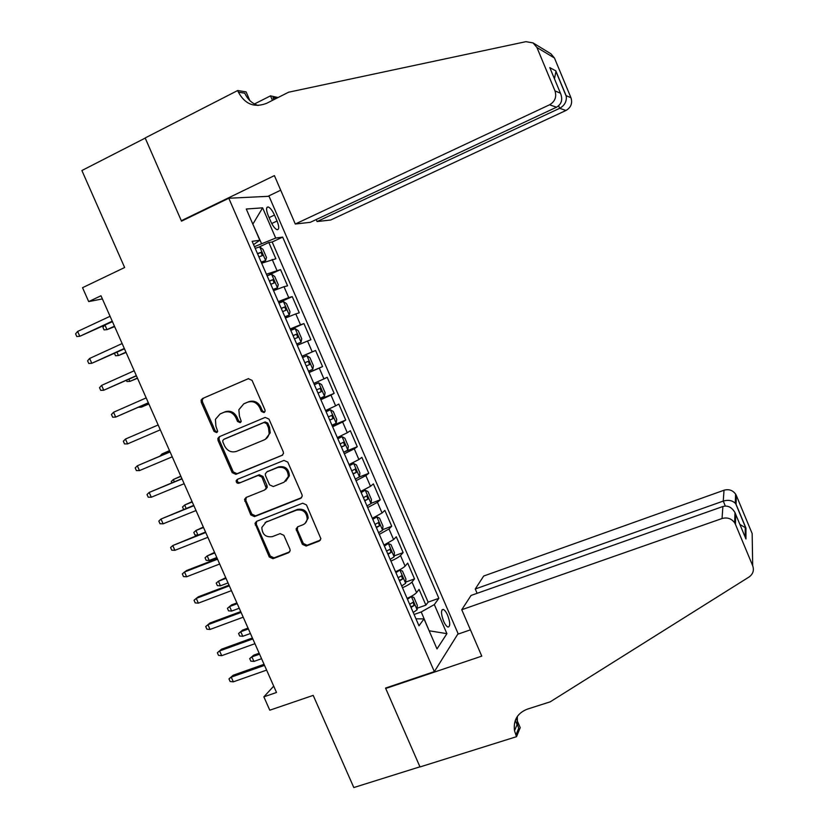 <?xml version="1.0" encoding="UTF-8"?>
<svg xmlns="http://www.w3.org/2000/svg" width="829" height="829" viewBox="0 0 829 829"><rect width="100%" height="100%" fill="white"/><g stroke="black" fill="none" stroke-linecap="round" stroke-linejoin="round"><path stroke-width="1.24" d="M263.995 412.583L265.104 411.184L264.959 409.878L252.057 380.366L248.275 378.698L202.556 398.5L201.126 400.086L201.25 402.324L214.037 431.401L216.638 432.572L217.675 431.37L215.903 426.158L215.405 419.37L220.11 413.951L223.903 412.334C229.053 410.769 233.042 412.552 235.882 417.681L237.54 421.474L240.172 422.645L241.239 421.35L239.446 416.179L238.856 409.744L243.747 403.868L247.581 402.231C252.793 400.645 256.824 402.428 259.684 407.599L261.342 411.412L263.995 412.583M447.629 615.273C446.116 611.895 444.645 609.947 443.214 609.408C440.821 609.968 440.955 613.906 443.619 621.211C445.132 624.589 446.603 626.548 448.023 627.066C450.416 626.475 450.282 622.538 447.629 615.273M302.367 544.301L306.139 546.042L319.227 541.047L320.885 538.715L306.481 504.934L302.689 503.203L256.575 521.358L255.011 523.317L269.27 556.964L273 558.694L288.533 552.767L290.15 550.622L289.901 549.067L283.881 535.347L280.129 533.617L272.42 536.612C265.736 537.544 262.202 534.487 261.829 527.441L266.047 522.094L296.409 510.177C302.865 509.11 306.471 511.99 307.217 518.788C306.865 521.7 305.404 523.71 302.813 524.819L297.715 526.798L296.088 528.985L302.367 544.301L303.341 543.482L307.113 545.223L320.408 540.125M228.794 198.245L181.499 221.156L145.21 138.091L81.895 170.525L124.64 267.518L82.537 287.694L88.693 301.601L100.993 295.766L276.513 692.474L263.86 696.847L269.777 710.204L313.196 695.386L353.817 787.55L419.94 766.815L385.537 688.07L434.344 671.625L228.794 198.245L269.052 196.286L458.095 633.646L434.344 671.625M281.87 455.567L283.487 453.442L283.249 451.753L268.979 419.101L265.187 417.412L219.353 436.696L217.872 438.417L218.037 440.489L232.193 472.654L235.902 474.354L282.565 455.142M287.777 462.105L301.984 494.623L302.233 496.156L300.585 498.395L254.493 516.612L250.772 514.902L244.534 499.379L246.078 497.473L264.606 490.032L266.192 488.012L261.943 477.11L258.192 475.411L238.918 483.234C237.104 483.483 236.192 482.644 236.172 480.716L237.249 479.421L283.984 460.396L287.777 462.105M417.163 608.227L425.899 605.129L419.08 589.398L416.572 592.6L411.982 582.02C410.469 583.657 407.308 585.575 402.49 587.751M405.692 582.103L414.531 578.901L407.702 563.129L405.101 566.124L400.5 555.523C398.946 557.067 395.754 558.922 390.925 561.098M394.179 555.917L403.143 552.601L396.293 536.788L393.599 539.586L388.988 528.954L379.319 534.373M382.635 529.669L391.723 526.228L384.853 510.374L382.065 512.985L377.444 502.322L367.693 507.576M371.05 503.358L380.262 499.794L373.382 483.898L370.501 486.302L365.869 475.608L356.035 480.716M359.081 477.121L368.781 473.286L361.879 457.359L358.905 459.556L354.263 448.841L344.346 453.774M344.377 451.909L357.278 446.717L350.356 430.738L347.289 432.738L342.626 421.992L332.626 426.769M332.149 425.66L345.734 420.075L338.792 404.055L335.631 405.847L330.968 395.081L320.875 399.692M320.595 399.05L334.16 393.371L327.206 377.309L323.952 378.894L319.269 368.086L309.093 372.542M309.02 372.376L322.564 366.584L315.58 350.48L302.057 356.335M302.005 356.221L312.232 351.869L307.538 341.03L310.927 339.735L303.932 323.59L290.43 329.548M290.171 328.958L300.492 324.761L295.787 313.901L299.269 312.813L292.254 296.627L278.782 302.689M278.316 301.621L288.71 297.59L283.995 286.71L287.57 285.829L280.544 269.601L266.42 274.212M273.135 289.694L277.446 287.86L278.264 284.658L274.731 276.513L271.529 274.223L267.093 275.767L280.544 269.601M268.233 215.623L270.834 221.644C272.948 226.203 275.041 228.887 277.114 229.706C279.269 229.592 279.249 226.69 277.062 221.011L274.492 215.063C272.378 210.504 270.275 207.799 268.171 206.949C266.026 207.053 266.047 209.944 268.233 215.623M425.899 605.129L428.127 602.123L438.862 598.31L282.668 237.104L275.705 238.068L254.462 246.659M438.862 598.31L434.323 604.59L446.914 633.667L437.007 648.91L423.992 618.89L418.997 625.802L252.14 241.322L259.819 240.265L246.275 209.022L262.617 207.841L275.705 238.068M428.127 602.123L272.171 242.006L268.803 242.493L275.85 258.762L261.653 263.228M288.71 297.59L292.254 296.627M300.492 324.761L303.932 323.59M312.232 351.869L315.58 350.48M322.564 366.584L319.269 368.086M334.16 393.371L330.968 395.081M345.734 420.075L342.626 421.992M357.278 446.717L354.263 448.841M368.781 473.286L365.869 475.608M380.262 499.794L377.444 502.322M391.723 526.228L388.988 528.954M403.143 552.601L400.5 555.523M414.531 578.901L411.982 582.02M429.09 630.641L421.225 611.957L414.085 614.476M261.425 243.405L252.814 224.099M252.845 224.162L262.617 207.841M253.57 244.607L259.819 240.265M273.715 686.143L263.86 696.847M88.693 301.601L102.381 298.917M429.153 630.776L446.914 633.667M415.982 618.838L423.992 618.89M259.094 247.032L268.803 242.493M272.171 242.006L282.668 237.104M283.995 286.71L273.56 290.668M295.787 313.901L285.435 318.025M307.538 341.03L297.279 345.32M313.808 383.412L323.952 378.894M325.579 410.531L335.631 405.847M337.32 437.577L347.289 432.738M349.03 464.561L358.905 459.556M360.708 491.462L370.501 486.302M372.356 518.301L382.065 512.985M383.972 545.067L393.599 539.586M395.557 571.761C400.376 569.596 403.557 567.71 405.101 566.124M407.112 598.393C411.92 596.206 415.07 594.279 416.572 592.6M421.225 611.957L434.323 604.59M264.586 412.179L262.42 410.873L260.762 407.07C257.912 401.92 253.892 400.138 248.69 401.723L247.581 402.231M244.451 403.547L248.69 401.723M220.897 413.598L225.053 411.806C230.193 410.241 234.182 412.023 237.011 417.142L238.669 420.925L240.773 422.22M248.576 378.584L203.747 398.003L202.328 399.578L202.452 401.816L215.208 430.831L217.26 432.137M219.944 436.448L219.032 437.836L219.198 439.898L233.312 472.002L237.021 473.691L282.699 455.028M266.7 423.66L264.047 422.479L223.799 439.36L222.763 440.593L222.877 442.012L224.618 445.971C227.436 451.069 231.405 452.862 236.545 451.359L264.088 439.94C266.845 438.696 268.544 436.531 269.176 433.422L268.451 427.671L266.7 423.66L267.767 423.101L265.125 421.93L264.047 422.479M224.721 438.893L265.125 421.93M265.435 439.225L270.233 432.842L269.518 427.111L268.451 427.671M267.767 423.101L269.518 427.111M246.254 497.4L245.84 500.478L251.85 514.146L255.56 515.856L301.611 497.659M265.663 489.338L267.249 487.317L267.021 485.587L263.011 476.447L259.27 474.748L238.918 483.234M237.685 479.245L237.291 480.043C237.312 481.96 238.224 482.799 240.027 482.551M284.036 482.24L288.378 476.468C287.829 469.421 284.233 466.447 277.601 467.535L266.876 471.888L265.29 473.908L265.518 475.659L269.539 484.841L273.301 486.55L284.036 482.24M285.787 481.214L289.394 475.794C288.844 468.768 285.259 465.794 278.637 466.882L277.601 467.535M267.197 471.68L278.637 466.882M297.611 526.84L297.321 529.741L303.341 543.482M305.062 523.389L308.191 518.021C307.445 511.234 303.849 508.374 297.404 509.431L296.409 510.177M265.104 522.539L297.404 509.431M256.638 521.327L256.306 524.291L270.316 556.124L274.026 557.855L289.684 551.865M261.29 262.399L265.612 260.575L266.482 257.477L262.938 249.311L259.684 246.897L255.187 248.348M265.612 260.575L261.145 262.068M258.886 256.855L262.275 255.653L261.031 252.337L257.456 253.56M104.982 325.144L106.982 329.641L114.63 326.605M104.62 325.31L102.91 327.279L104.05 329.869L106.982 329.641L114.443 326.18M77.636 331.434L75.594 333.828L76.786 336.522L79.791 336.305L77.636 331.434L110.07 316.284M112.236 321.196L79.791 336.305L112.443 321.662M316.222 219.55L317.082 221.55L330.698 220.006L565.958 110.485L559.679 108.309L558.653 105.843M317.082 221.55L559.679 108.309C564.549 105.552 566.746 101.573 566.28 96.361L555.948 71.522L554.435 78.755M181.313 220.721L274.409 175.613L295.29 224.017L549.554 104.796C555.005 101.563 556.808 96.92 554.984 90.879L536.912 47.481L533.068 42.911L525.928 41.668L288.596 92.216L266.513 103.366C254.348 107.967 244.98 104.236 238.4 92.174L237.695 90.527L145.148 137.946L181.313 220.721L182.618 220.607M554.984 90.879L560.456 93.231L549.803 67.626L555.782 70.838L566.114 95.656L570.974 97.749L554.446 57.999L536.912 47.481M254.451 103.977L270.492 95.853L278.067 97.532M237.695 90.527L246.099 91.895L249.84 100.589M267.922 196.338L280.699 190.204M295.29 224.017L310.305 222.317L556.528 107.21L549.554 104.796M273.839 99.667L272.979 97.677L276.637 98.257M272.44 100.371L270.492 95.853M533.068 42.911L550.922 53.802L554.446 57.999M570.974 97.749C572.642 103.283 570.974 107.521 565.958 110.485M258.088 105.501C252.016 103.49 247.581 99.387 244.762 93.18L238.4 92.174M273.933 99.625L272.979 97.677M560.456 93.231C562.964 99.397 561.658 104.06 556.528 107.21M549.803 67.626L550.663 69.698M555.782 70.838L555.948 71.522M566.114 95.656L566.28 96.361M461.753 609.729L722.038 518.529L722.878 506.509L471.048 595.46L461.753 609.729L481.773 656.133L385.713 688.484L420.002 766.949L516.529 736.68L520.218 727.644L516.198 718.339M477.11 593.315L475.255 588.994L483.701 576.031L724.018 490.229C728.805 488.903 732.66 490.188 735.592 494.094L736.318 495.483L736.048 504.26L745.955 528.063L745.945 538.974L735.737 514.446L735.437 524.301L752.691 565.741C754.255 570.362 753.043 574.124 749.043 577.015L550.207 701.831L527.265 709.168C517.431 713.095 513.182 720.318 514.519 730.805L516.529 736.68M736.318 495.483L752.162 533.586L752.691 565.741M386.148 687.863L385.713 688.484M457.743 634.216L470.426 629.843M475.255 588.994L723.261 501.089L724.018 490.229M515.275 720.442L517.078 724.629M735.437 524.301L734.649 522.788C731.447 518.529 727.251 517.109 722.038 518.529M517.327 716.453L517.337 724.028L518.664 728.308L515.866 735.136M736.048 504.26L735.292 503.224C732.09 500.353 728.08 499.649 723.261 501.089L725.323 506.042M745.955 528.063L739.893 524.436M745.945 538.974L745.033 536.767M735.737 514.446L734.981 512.571C731.779 507.203 727.748 505.182 722.878 506.509M277.446 287.86L273.031 289.445M270.772 284.254L274.13 283L272.917 279.684L269.352 280.969M116.982 352.221L118.454 355.548L126.07 352.46M114.464 353.372L115.511 355.734L118.454 355.548L125.935 352.149M284.948 316.916L289.248 315.072L290.026 311.766L286.502 303.642L283.352 301.476L278.958 303.113M289.248 315.072L284.886 316.761M282.637 311.58L285.964 310.274L284.772 306.958L281.207 308.305M128.941 379.226L129.894 381.392L137.479 378.252M126.422 380.356L126.941 381.527L129.894 381.392L137.396 378.045M296.73 344.066L301.02 342.222L301.746 338.802L298.233 330.698L295.145 328.657L290.803 330.388M301.02 342.222L296.709 343.994M294.461 338.833L297.756 337.465L296.595 334.16L293.041 335.558M140.868 406.169L141.313 407.163L148.868 403.972M138.381 407.267L141.313 407.163L148.826 403.878M308.492 371.164L312.771 369.288L313.435 365.765L309.932 357.682L306.896 355.765L302.606 357.589M308.119 361.34L304.844 362.75L308.388 361.289L309.528 364.594L306.253 366.014L309.528 364.594M89.636 358.449L87.573 360.791L88.776 363.475L91.791 363.299L89.636 358.449L122.132 343.558M124.309 348.46L91.791 363.299L124.454 348.812M101.604 385.392L99.521 387.671L100.723 390.366L103.76 390.231L101.604 385.392L134.174 370.77M136.339 375.651L103.76 390.231L136.433 375.879M113.542 412.262L111.449 414.49L112.64 417.174L115.687 417.091L113.542 412.262L146.173 397.899M148.339 402.78L115.687 417.091L148.381 402.884M125.448 439.059L123.334 441.246L124.526 443.919L127.593 443.878L125.448 439.059L158.152 424.966M127.593 443.878L160.308 429.826M320.253 398.262L324.481 396.293L325.103 392.666L321.611 384.604L318.626 382.801L314.378 384.718M318.626 382.801L314.346 384.656M318.025 393.122L321.269 391.651L320.149 388.345L316.616 389.868M169.51 450.624L162.018 453.919L169.551 450.727M159.976 456.095L162.018 453.919L162.505 455.017M170.038 451.836L137.334 465.784L170.09 451.95M139.469 470.592L136.381 470.582L135.2 467.919L137.334 465.784L139.469 470.592L172.245 456.81M331.983 425.287L336.159 423.225L336.729 419.484L333.248 411.443L330.325 409.764L326.118 411.785M330.325 409.764L326.056 411.619M329.755 420.158L332.968 418.635L331.869 415.329L328.346 416.914M180.805 476.167L173.354 479.514L180.898 476.385M171.81 482.81L171.251 481.535L173.354 479.514L174.349 481.763M181.903 478.644L149.179 492.447L182.007 478.872M151.303 497.234L148.204 497.193L147.023 494.53L149.179 492.447L151.303 497.234L184.142 483.711M343.683 452.24L347.807 450.085L348.335 446.24L344.864 438.22L341.994 436.665L337.838 438.769M341.994 436.665L337.724 438.52M341.465 447.121L344.646 445.546L343.569 442.24L340.056 443.898M192.079 501.649L184.66 505.037L192.224 501.97M183.623 509.462L182.535 507.016L184.66 505.037L186.162 508.436M193.727 505.369L160.992 519.037L193.882 505.721M163.116 523.814L159.997 523.721L158.826 521.078L160.992 519.037L163.116 523.814L196.017 510.55M355.351 479.121L359.434 476.872L359.91 472.924L356.439 464.924L353.62 463.484L349.517 465.691M353.62 463.484L349.372 465.359M353.133 474.022L356.294 472.395L355.237 469.079L351.734 470.799M203.323 527.068L195.945 530.508L203.519 527.493M197.83 535.078L194.929 534.985L193.799 532.446L195.945 530.508L197.944 535.037M205.53 532.031L172.774 545.555L205.737 532.508M174.898 550.321L171.758 550.187L170.587 547.544L172.774 545.555L174.898 550.321L207.861 537.316M366.988 505.939L371.019 503.597L371.454 499.545L367.993 491.566L365.226 490.24L361.175 492.54M365.226 490.24L360.988 492.115M364.781 500.851L367.9 499.162L366.864 495.856L363.382 497.638M214.545 552.425L207.188 555.917L209.209 560.477L216.804 557.534M209.209 560.477L206.162 560.331L205.032 557.803L207.188 555.917L214.784 552.953M217.291 558.632L186.649 570.507L184.525 572.01L217.55 559.212M186.639 576.766L183.499 576.59L182.328 573.948L184.525 572.01L186.639 576.766L219.675 564.021M378.594 532.684L382.583 530.249L382.967 526.094L379.516 518.135L376.801 516.933L372.791 519.317M376.801 516.933L372.573 518.809M376.387 527.607L379.485 525.866L378.47 522.56L374.998 524.394M225.737 577.709L218.41 581.253L220.431 585.813L228.037 582.922M220.431 585.813L217.364 585.626L216.245 583.098L218.41 581.253L226.016 578.352M229.022 585.15L198.328 596.797L196.255 598.393L229.343 585.854M198.359 603.139L195.198 602.911L194.027 600.289L196.255 598.393L198.359 603.139L231.457 590.642M390.169 559.357L394.107 556.829L394.449 552.57L390.998 544.632L388.345 543.544L384.387 546.031M388.345 543.544L384.128 545.43M387.972 554.29L391.039 552.497L390.044 549.192L386.583 551.088M231.623 611.077L228.535 610.849L227.426 608.331L231.478 604.963L229.612 606.527L231.623 611.077L239.239 608.237M227.426 608.331L229.612 606.527L237.229 603.688M231.478 604.963L236.897 602.942M240.731 611.605L209.975 623.014L207.944 624.714L241.094 612.424M210.048 629.439L206.877 629.18L205.706 626.558L207.944 624.714L210.048 629.439L243.208 617.201M205.706 626.558L209.975 623.014M401.713 585.958L405.609 583.336L405.899 578.984L402.469 571.067L399.868 570.093L395.941 572.663M399.868 570.093L396.666 571.264M396.49 571.347L395.651 571.979M399.516 580.911L402.562 579.067L401.578 575.751L398.138 577.72M242.783 636.278L239.685 636.019L238.576 633.501L242.596 630.092L240.773 631.75L242.783 636.278L250.42 633.501M238.576 633.501L240.773 631.75L248.41 628.962M242.596 630.092L248.037 628.113M252.41 637.988L221.592 649.169L219.612 650.962L252.824 638.931M221.706 655.677L218.514 655.366L217.353 652.755L219.612 650.962L221.706 655.677L254.928 643.687M217.353 652.755L221.592 649.169M413.225 612.496L417.08 609.781L417.319 605.325L413.899 597.429L411.35 596.569L407.474 599.232M411.35 596.569L409.795 597.129M411.039 607.46L414.054 605.564L413.091 602.248L409.661 604.279M253.923 661.418L250.804 661.117L249.695 658.609L253.695 655.159L251.912 656.9L253.923 661.418L261.57 658.703M249.695 658.609L251.912 656.9L259.56 654.164M253.695 655.159L259.135 653.211M264.047 664.309L233.177 675.252L231.239 677.138L264.513 665.366M233.332 681.842L230.13 681.5L228.97 678.889L231.239 677.138L233.332 681.842L266.617 670.112M228.97 678.889L233.177 675.252M276.907 270.347L272.171 259.436M269.093 217.623L274.492 215.063M271.736 223.519L277.062 221.011M260.762 407.07L259.684 407.599M244.856 403.36L243.747 403.868M238.669 420.925L237.54 421.474M237.011 417.142L235.882 417.681M225.053 411.806L223.903 412.334M221.27 413.422L220.11 413.951M215.208 430.831L214.037 431.401M202.452 401.816L201.25 402.324M203.747 398.003L202.556 398.5M262.42 410.873L261.342 411.412M237.021 473.691L235.902 474.354M233.312 472.002L232.193 472.654M219.198 439.898L218.037 440.489M224.949 438.779L223.799 439.36M301.569 497.68L300.585 498.395M255.56 515.856L254.493 516.612M251.85 514.146L250.772 514.902M245.84 500.478L244.742 501.203M267.021 485.587L265.964 486.281M263.011 476.447L261.943 477.11M259.27 474.748L258.192 475.411M267.933 471.224L266.876 471.888M297.321 529.741L296.336 530.529M267.093 521.327L266.047 522.094M289.539 551.927L288.533 552.767M274.026 557.855L273 558.694M270.316 556.124L269.27 556.964M256.306 524.291L255.239 525.058M320.17 540.228L319.227 541.047M307.113 545.223L306.139 546.042M265.632 260.493L259.767 246.959M257.591 253.881L260.845 252.368M277.466 287.777L271.611 274.285M269.456 281.207L272.71 279.725M289.269 314.989L283.435 301.528M281.28 308.461L284.544 306.999M301.041 342.128L295.217 328.709M293.083 335.641L296.347 334.211M312.782 369.206L306.979 355.807M324.491 396.2L318.699 382.843M317.984 393.029L321.269 391.651M336.18 423.132L330.398 409.806M329.683 419.992L332.968 418.635M347.828 449.992L342.066 436.707M341.351 446.883L344.646 445.546M359.444 476.779L353.693 463.525M352.988 473.701L356.294 472.395M371.029 503.493L365.299 490.281M364.605 500.447L367.9 499.162M382.594 530.145L376.874 516.964M376.179 527.12L379.485 525.866M394.117 556.725L388.418 543.575M387.723 553.731L391.039 552.497M405.619 583.233L399.93 570.114M399.246 580.269L402.562 579.067M417.091 609.667L411.412 596.59M410.738 606.745L414.054 605.564M442.033 609.823L443.214 609.408M266.824 207.602L268.171 206.949M202.328 399.578L201.126 400.086M219.032 437.836L217.872 438.417M270.233 432.842L269.176 433.422M245.633 498.664L244.534 499.379M267.249 487.317L266.192 488.012M237.291 480.043L236.172 480.716M289.394 475.794L288.378 476.468M297.083 528.208L296.088 528.985M308.191 518.021L307.217 518.788M256.088 522.55L255.011 523.317M257.612 253.933L261.031 252.337M517.337 724.028L514.519 730.805M735.592 494.094L735.292 503.224M745.634 527.576L735.727 503.752M745.209 537.14L745.24 527.089M734.981 512.571L734.649 522.788M269.477 281.259L272.917 279.684M281.3 308.512L284.772 306.958M293.103 335.693L296.595 334.16M304.865 362.801L308.388 361.289M318.17 389.174L320.149 388.345M330.875 415.743L331.869 415.329M342.843 442.531L343.569 442.24M354.636 469.318L355.237 469.079M366.335 496.063L366.864 495.856"/></g></svg>
